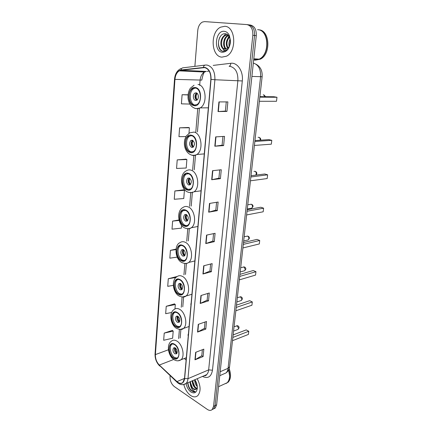 <?xml version="1.0" encoding="UTF-8"?>
<svg xmlns="http://www.w3.org/2000/svg" width="432" height="432" viewBox="0 0 432 432"><rect width="100%" height="100%" fill="white"/><g stroke="black" fill="none" stroke-linecap="round" stroke-linejoin="round"><path stroke-width="0.65" d="M188.455 333.596L187.969 335.237M191.133 303.21L190.787 304.295M193.898 271.809L193.747 272.257M213.656 408.861L215.249 408.051L216.626 404.822L256.284 35.645C256.495 29.479 254.491 25.936 250.263 25.018L249.097 24.867M170.122 375.732L170.041 376.704C170.008 380.873 171.445 384.172 174.361 386.602L207.349 409.428C209.25 410.675 210.87 410.713 212.198 409.547L213.57 406.307L252.828 35.262L254.561 35.456C254.772 29.268 252.758 25.715 248.53 24.797C252.758 25.715 254.772 29.268 254.561 35.456L215.104 405.562L254.561 35.456L256.284 35.645M212.134 409.612L213.732 408.796L215.104 405.562L213.732 408.796L212.134 409.612M224.705 26.303L220.676 27.146C209.947 31.86 211.016 56.538 221.859 57.143L226.476 56.203C237.082 51.403 235.678 26.293 224.705 26.303L220.676 27.146C209.947 31.86 211.016 56.538 221.859 57.143L226.476 56.203C237.082 51.403 235.678 26.293 224.705 26.303M183.854 384.599C185.09 389.41 187.342 393.034 190.609 395.469C193.39 397.289 195.782 397.343 197.791 395.631C201.026 391.505 200.826 385.862 197.197 378.707C200.826 385.862 201.026 391.505 197.791 395.631C195.782 397.343 193.39 397.289 190.609 395.469C187.342 393.034 185.09 389.41 183.854 384.599M204.633 67.597C208.904 68.877 210.973 72.797 210.854 79.369L184.496 378.524L182.893 382.444C181.192 383.843 179.226 383.557 176.985 381.586L159.311 365.045C156.616 362.205 155.309 358.727 155.39 354.602L174.955 79.364C175.343 75.308 176.769 72.473 179.221 70.864L181.019 70.249L204.633 67.597M204.66 67.333L181.008 69.989C177.493 70.832 175.424 73.948 174.798 79.337L155.255 354.51C155.174 358.738 156.514 362.308 159.273 365.213L176.942 381.758C181.03 384.826 183.6 383.778 184.642 378.621L211.032 79.396C211.156 72.662 209.034 68.639 204.66 67.333M202.365 349.72L201.782 355.774L194.962 359.807L203.116 356.551L203.834 349.148L195.658 352.328L194.962 359.807M201.782 355.736L203.116 356.551M205.038 322.013L204.422 328.39L197.543 332.073L205.783 329.119L206.523 321.494L198.256 324.362L197.543 332.073M204.422 328.352L205.783 329.119M207.792 293.452L207.144 300.175L200.2 303.485L208.532 300.856L209.293 292.999L200.934 295.531L200.2 303.485M207.144 300.143L208.532 300.856M210.632 264.011L209.947 271.091L202.937 274.001L211.361 271.723L212.15 263.617L203.699 265.799L202.937 274.001M209.952 271.058L211.361 271.723M226.946 111.418L225.38 111.094L218.03 111.564L226.946 111.418L227.875 101.898L218.932 101.909L218.03 111.564M222.934 136.474L222.091 145.201L214.812 146.221L223.625 145.589L224.521 136.382L215.681 136.885L214.812 146.221M222.091 145.184L223.625 145.589M219.704 169.916L218.905 178.2L211.696 179.739L220.412 178.654L221.276 169.744L212.539 170.705L211.696 179.739M218.911 178.178L220.412 178.654M216.583 202.284L215.827 210.146L208.683 212.171L217.301 210.665L218.138 202.036L209.493 203.434L208.683 212.171M215.827 210.125L217.301 210.665M213.559 233.636L212.841 241.094L205.767 243.578L214.283 241.672L215.098 233.312L206.55 235.111L205.767 243.578M212.841 241.067L214.283 241.672M252.828 35.262C253.033 29.052 251.019 25.488 246.791 24.57L204.611 21.611L202.403 22.059C199.762 23.566 198.212 26.395 197.748 30.548L194.881 66.355M176.612 276.615L168.291 278.737L167.724 286.335L173.324 285.374M174.447 303.89L166.223 306.304L165.672 313.686L171.639 312.493M172.346 330.394L164.214 333.094L163.674 340.265L172.627 338.218L173.194 331.106L172.276 330.334M183.492 189.853L174.879 190.96L174.253 199.271L183.767 198.526L184.426 190.296L183.411 189.81M185.927 159.149L177.206 159.878L176.564 168.453L186.203 168.016L186.878 159.532L185.841 159.116M188.433 127.494L179.615 127.818L178.951 136.663L185.89 136.588M188.039 94.781L182.099 94.721L181.413 103.853L189.869 104.063M176.045 249.097L170.424 250.349L169.835 258.174L177.185 257.132M179.037 219.953L172.616 221.103L172.012 229.165L181.408 228.128L181.624 225.38M225.38 111.1L226.265 101.903M172.616 221.103L179.161 220.433M174.879 190.96L184.426 190.296M177.206 159.878L186.878 159.532M188.978 133.25L189.41 127.802L188.352 127.467M179.615 127.818L189.41 127.802M182.099 94.721L188.023 94.932M170.424 250.349L175.981 249.61M176.839 276.777L176.537 276.566M168.291 278.737L175.921 277.49M174.96 308.945L175.311 304.555L174.377 303.831M166.223 306.304L175.311 304.555M164.214 333.094L173.194 331.106M253.67 59.962L259.119 59.152C270.157 54.448 268.952 29.727 257.569 29.678M253.692 59.8L258.935 59.135M254.788 60.107L259.313 59.162C270.216 54.524 269.239 30.143 258.017 29.727M255.366 60.14L260.183 59.227C271.226 54.535 270.022 29.862 258.644 29.813M229.246 46.348C228.641 43.924 228.949 41.504 230.175 39.08M229.7 45.398L230.359 40.165M227.632 48.319C225.418 44.312 225.958 40.419 229.257 36.634M228.02 47.974C226.228 44.258 226.714 40.635 229.495 37.093M226.136 49.129C222.226 47.336 222.95 37.525 227.767 35.581L228.35 35.359M226.503 49C222.885 46.818 223.814 37.525 228.447 35.651L228.56 35.602M221.8 47.234L224.764 49.253L226.87 48.827L228.712 47.174C229.84 45.614 230.413 43.691 230.434 41.402L229.657 37.454C228.706 35.327 227.345 34.101 225.574 33.777C217.793 32.454 215.762 50.063 222.712 51.262L225.844 50.755L227.545 49.432C226.357 50.485 225.158 50.76 223.938 50.269L221.8 47.234C219.677 43.87 221.233 36.839 225.04 35.289L227.183 34.9M225.045 49.275C220.406 48.924 220.309 37.535 225.72 35.359L227.594 34.96M224.246 31.309C215.206 30.148 213.327 51.737 222.307 52.261C227.173 51.953 229.9 48.195 230.494 40.975L229.441 35.705C228.209 33.032 226.476 31.568 224.246 31.309M253.676 59.935L254.491 60.075M223.387 51.343C219.051 51.052 216.848 42.617 220.023 36.968M222.907 36.985L225.796 33.815M225.337 49.27L224.5 47.428M225.018 49.27L223.646 44.798M226.708 40.689L228.933 36.11M229.16 46.499L228.971 44.793M229.311 41.229L230.116 38.826M195.388 88.047L192.613 88.598C187.277 91.4 188.39 104.371 194 105.143L196.949 104.571C202.257 101.747 201.037 88.625 195.388 88.047M195.367 88.047L193.763 88.619C188.422 91.417 189.529 104.366 195.145 105.133L195.377 105.176M259.373 101.288L276.496 101.288L276.977 97.27L259.837 97.146M276.977 97.27L273.964 96.752L259.891 96.638M196.15 92.842L194.897 93.085C192.526 94.333 193.034 100.105 195.534 100.424L196.819 100.175C199.184 98.923 198.661 93.118 196.15 92.842M196.684 100.251C195.356 97.837 195.356 95.434 196.679 93.026L196.501 93.107C194.389 95.591 194.443 97.978 196.663 100.262M197.095 99.976C195.777 97.751 195.777 95.526 197.095 93.312M224.246 384.091L227.075 382.795C228.706 381.251 229.543 378.918 229.576 375.791L228.577 370.024M224.77 383.848L226.719 382.957M229.57 375.289L228.587 370.008M226.314 383.389L227.248 382.714C229.97 379.82 230.45 375.511 228.695 369.787M225.207 383.648L225.623 383.584M228.031 382.352C230.904 379.22 231.287 374.636 229.171 368.593M197.327 386.683C195.566 384.907 194.686 382.606 194.692 379.787M197.208 385.646L195.291 380.462M196.722 388.67L195.194 387.963C193.288 386.24 192.321 383.859 192.294 380.819M196.96 388.325L195.793 387.693C193.887 385.976 192.92 383.594 192.899 380.56M187.742 382.779C187.996 386.111 189.184 388.795 191.306 390.83L195.14 391.673L192.337 389.956L190.663 386.041L193.05 388.913C194.233 389.675 195.275 389.756 196.182 389.146L197.235 387.698M190.663 386.041L189.886 381.856M195.826 389.356L193.385 388.762C191.479 387.034 190.517 384.642 190.49 381.596M186.1 383.486C186.775 387.239 188.384 390.08 190.933 392.013C194.508 393.941 196.646 392.656 197.338 388.147C197.44 385.187 196.598 382.385 194.81 379.733M195.14 391.673C192.413 393.028 188.168 387.769 187.958 382.687M192.472 387.85L190.517 382.876M194.805 386.689L192.942 381.974M197.111 385.528L195.35 381.083M196.457 388.946L195.718 388.314M191.522 135.702L188.438 136.242C183.616 139.001 184.961 150.898 190.199 152.032L193.444 151.486C198.239 148.7 196.792 136.669 191.522 135.702M190.944 135.599L189.567 136.177C184.745 138.937 186.084 150.811 191.327 151.945L192.1 152.086M254.416 145.444L271.328 144.175L271.793 140.319L254.858 141.475M271.793 140.319L268.861 139.628L254.961 140.557M192.283 140.2L190.89 140.438C188.924 143.143 189.189 145.481 191.695 147.442L193.115 147.204C195.075 144.477 194.8 142.144 192.283 140.2M192.548 140.292L192.467 140.346C190.544 142.846 190.733 145.152 193.034 147.253M188.19 151.362L186.457 148.392M193.082 147.226C191.657 145.006 191.495 142.706 192.596 140.314M193.455 146.923C192.062 144.887 191.911 142.771 193.012 140.567M188.438 173.756L185.144 174.258C180.716 176.958 182.201 188.087 187.159 189.491L190.598 188.989C195.01 186.257 193.423 174.998 188.438 173.756M187.439 173.572L186.262 174.134C181.829 176.828 183.308 187.942 188.271 189.34L189.454 189.562M250.441 180.803L267.187 178.551L267.635 174.82L250.873 176.969M267.635 174.82L264.773 173.999L251.014 175.732M189.194 178.022L187.715 178.243C185.927 180.797 186.235 183.049 188.627 184.999L190.134 184.777C191.911 182.207 191.597 179.955 189.194 178.022M189.281 178.049L189.27 178.06C187.488 180.565 187.774 182.806 190.129 184.783M190.199 184.734C188.73 182.666 188.449 180.452 189.362 178.087M190.534 184.41C189.113 182.525 188.86 180.495 189.767 178.319M185.463 210.427L182.002 210.865C177.93 213.494 179.523 223.965 184.232 225.59C185.528 226.103 186.727 225.958 187.828 225.158C191.889 222.502 190.193 211.907 185.463 210.427M184.091 210.157L183.103 210.681C179.026 213.311 180.614 223.76 185.328 225.385L186.872 225.682M246.607 214.952L263.18 211.788L263.612 208.181L247.023 211.253M263.612 208.181L260.815 207.236L247.196 209.72M186.219 214.472L184.664 214.666C183.044 217.08 183.379 219.256 185.668 221.2L187.25 221.006C188.86 218.576 188.519 216.4 186.219 214.472M186.143 214.445C184.583 216.875 184.939 219.035 187.196 220.919L187.31 220.963M187.412 220.871C185.917 218.943 185.539 216.815 186.268 214.493M187.704 220.531C186.284 218.781 185.938 216.842 186.662 214.709M182.596 245.781C181.278 245.219 180.079 245.338 179.005 246.143C175.252 248.692 176.92 258.584 181.408 260.415C182.768 261.025 184.01 260.912 185.128 260.064C188.87 257.488 187.099 247.471 182.596 245.781M180.9 245.435L180.09 245.905C176.337 248.454 178 258.331 182.488 260.15L184.345 260.534M242.903 247.963L259.308 243.945L259.724 240.457L243.302 244.388M259.724 240.457L256.986 239.393L243.508 242.579M183.346 249.626L181.737 249.782C180.263 252.067 180.625 254.178 182.817 256.117L184.453 255.96C185.917 253.66 185.549 251.548 183.346 249.626M183.136 249.539C181.796 251.861 182.196 253.935 184.329 255.76L184.572 255.857M184.702 255.722C183.211 253.919 182.747 251.878 183.308 249.604M184.955 255.361C183.562 253.735 183.141 251.888 183.692 249.82M179.825 279.898C178.448 279.234 177.223 279.32 176.137 280.163C172.676 282.625 174.404 292.016 178.681 294.019C180.095 294.737 181.37 294.656 182.493 293.765C185.949 291.276 184.124 281.772 179.825 279.898M177.854 279.466L177.206 279.877C173.745 282.339 175.468 291.713 179.75 293.711L181.872 294.176M239.317 279.887L255.555 275.071L255.96 271.696L239.706 276.426M255.96 271.696L253.282 270.524L239.938 274.363M180.576 283.543L178.924 283.662C177.584 285.827 177.962 287.874 180.068 289.813L181.748 289.699C183.082 287.518 182.693 285.471 180.576 283.543M180.247 283.414C179.113 285.633 179.55 287.626 181.553 289.386L181.915 289.537M182.072 289.343C180.608 287.653 180.074 285.703 180.473 283.495M182.282 288.965C180.938 287.453 180.457 285.703 180.846 283.705M177.158 312.833C175.732 312.071 174.474 312.125 173.389 312.995C170.186 315.371 171.952 324.319 176.051 326.473C177.514 327.294 178.805 327.251 179.928 326.333C183.125 323.935 181.262 314.874 177.158 312.833M174.949 312.314L174.447 312.66C171.245 315.031 173.005 323.968 177.104 326.117L179.447 326.678M235.85 310.781L251.921 305.219L252.315 301.946L236.223 307.427M252.315 301.946L249.696 300.677L236.482 305.127M177.903 316.3L176.213 316.37C174.992 318.422 175.387 320.42 177.412 322.353L179.118 322.288C180.338 320.22 179.933 318.222 177.903 316.3M177.471 316.116C176.521 318.244 176.99 320.161 178.88 321.867L179.334 322.061M179.507 321.802C178.092 320.215 177.509 318.357 177.763 316.224M179.68 321.408C178.4 319.999 177.881 318.346 178.124 316.44M174.577 344.655C173.108 343.791 171.833 343.802 170.753 344.698C167.789 346.982 169.582 355.541 173.507 357.836C175.009 358.76 176.315 358.749 177.433 357.815C180.398 355.504 178.513 346.837 174.577 344.655M172.174 344.039L171.796 344.32C168.826 346.604 170.618 355.147 174.544 357.437L177.077 358.09M232.492 340.686L248.405 334.433L248.783 331.258L232.853 337.441M248.783 331.258L246.218 329.897L233.14 334.919M175.322 347.949L173.605 347.965C172.487 349.92 172.897 351.864 174.841 353.797L176.575 353.786C177.687 351.821 177.271 349.871 175.322 347.949M174.809 347.717C174.02 349.753 174.512 351.599 176.294 353.252L176.828 353.495M177.007 353.155C175.651 351.659 175.036 349.898 175.16 347.857M177.142 352.744C175.943 351.432 175.397 349.882 175.511 348.084M223.425 374.069L226.012 372.929C227.14 371.871 227.826 370.332 228.069 368.307L260.593 76.783C260.901 69.331 258.482 64.751 253.341 63.045M251.905 76.415L262.127 76.734L229.576 366.649M216.626 404.822L213.57 406.307M219.753 375.689L226.012 372.929C228.053 371.461 229.235 369.398 229.565 366.73L228.069 368.307L220.18 371.741M213.214 65.405L230.737 63.293C237.406 62.181 243.497 71.323 242.303 80.957L212.479 370.219L208.661 369.878L237.881 80.53C238.102 72.619 235.543 67.905 230.202 66.377L229.23 66.323M212.479 370.219C211.221 376.871 207.889 378.945 202.489 376.429M204.007 375.775L206.609 374.652C207.749 373.577 208.435 371.99 208.661 369.878L187.985 378.659C187.774 380.824 187.105 382.45 185.981 383.54L183.146 384.653M203.386 67.316C203.72 65.831 204.444 65.075 205.562 65.043L207.117 65.059C212.468 66.631 215.06 71.523 214.904 79.736L211.032 79.396M180.954 68.553C177.163 70.394 175.019 73.948 174.528 79.223L174.798 79.337M155.255 354.51L155.056 353.921C154.937 358.582 156.389 362.507 159.413 365.704L159.754 366.023M159.273 365.213L177.417 382.563M204.984 65.113L183.168 67.797C182.05 67.829 181.332 68.564 181.008 69.989M176.942 381.758L177.071 382.244C180.052 384.961 183.022 385.387 185.981 383.54L206.609 374.652C206.215 375.484 205.357 375.851 204.034 375.764M184.642 378.621L187.985 378.659L214.904 79.736L242.303 80.957M247.358 24.64L248.53 24.797M201.998 71.237L201.436 71.885M230.737 63.293C230.699 64.913 230.159 65.923 229.111 66.317M155.39 354.602L168.442 349.78M159.311 365.045L173.723 359.473M176.985 381.586L184.507 378.416M184.313 358.484L186.122 360.088M203.396 67.586L205.016 67.673M181.019 70.249L206.269 71.437L204.455 72.025C201.976 73.57 200.529 76.291 200.102 80.195L199.746 84.478M209.207 71.107L207.122 71.339M174.955 79.364L201.787 80.104C202.711 75.605 203.602 72.911 204.455 72.025L179.221 70.864M199.703 85.018L199.676 85.347M197.732 108.697L195.799 132.003M193.876 155.147L192.645 169.96M190.793 192.262L189.621 206.372M187.763 228.782L186.727 241.24M184.88 263.471L183.935 274.849M182.099 296.989L181.246 307.271M179.404 329.411L178.643 338.58M206.037 243.502L206.825 235.057M208.958 212.112L209.774 203.386M211.977 179.69L212.819 170.678M215.098 146.189L215.962 136.868M218.322 111.553L219.218 101.909M203.207 273.91L203.969 265.729M200.464 303.377L201.204 295.45M197.807 331.96L198.52 324.27M195.226 359.683L195.923 352.226M193.963 105.613C201.609 107.73 203.251 88.538 195.426 87.572C187.796 85.838 186.37 104.474 193.963 105.613M197.991 84.434C206.059 85.196 207.819 103.88 200.248 107.903L195.993 108.718M195.037 108.427L194.346 108.097M263.239 94.862L263.633 94.862L265.043 96.682M198.239 97.94L198.239 95.369M190.161 152.485C197.586 155.12 199.157 136.798 191.56 135.248C184.145 132.975 182.785 150.795 190.161 152.485M204.287 153.895L196.841 154.51C194.864 155.461 192.883 155.569 190.901 154.834C187.747 153.468 185.663 150.682 184.658 146.48C184.302 144.812 184.307 142.582 184.685 139.779L186.181 136.091L189.718 132.845L194.071 132.084C201.593 133.402 203.683 150.541 196.841 154.51C195.356 155.488 193.801 155.747 192.164 155.293L191.371 154.996M258.082 137.344L258.8 137.295C259.772 137.662 260.231 138.515 260.177 139.86L260.113 140.211M194.416 144.731L194.27 142.619M187.126 189.923C194.378 192.953 195.89 175.311 188.471 173.318C181.235 170.635 179.917 187.812 187.126 189.923M190.944 170.138C198.061 171.85 200.351 187.893 194.054 191.781C191.975 192.845 189.875 192.937 187.763 192.046C180.538 189.432 178.951 174.247 186.289 170.845C187.731 169.873 189.286 169.641 190.944 170.138M253.978 171.445L254.918 171.331C255.868 171.736 256.322 172.589 256.268 173.896L255.744 175.133M191.322 181.964L191.138 180.5M184.199 226.012C191.284 229.403 192.742 212.404 185.495 210.001C178.421 206.939 177.158 223.506 184.199 226.012M197.894 226.471L191.327 227.745C189.162 228.911 186.97 228.971 184.75 227.934C177.941 225.083 176.197 210.816 183.033 207.436C184.523 206.383 186.154 206.172 187.931 206.809C194.681 208.861 197.122 223.954 191.327 227.745C189.929 228.782 188.395 229.057 186.732 228.577M247.747 204.8L251.17 204.25C252.099 204.698 252.536 205.551 252.493 206.82L251.764 208.181L250.819 208.354M181.375 260.815C188.303 264.541 189.707 248.152 182.628 245.371C175.711 241.958 174.49 257.953 181.375 260.815M194.854 260.939L188.654 262.467C186.97 263.725 184.702 263.758 181.856 262.564C174.749 259.038 174.182 244.793 179.939 242.692C181.456 241.564 183.152 241.391 185.02 242.174C191.446 244.528 194 258.795 188.654 262.467C187.418 263.428 186.041 263.741 184.523 263.401M244.161 236.758L247.536 236.115C248.443 236.596 248.875 237.449 248.832 238.685L248.189 239.927L247.347 240.127M178.648 294.408C185.425 298.447 186.781 282.636 179.858 279.499C173.097 275.762 171.914 291.206 178.648 294.408M191.921 294.268L186.041 296.012C184.502 297.351 182.18 297.346 179.069 296.001C172.962 292.756 170.996 279.99 176.985 276.68C178.519 275.497 180.263 275.368 182.218 276.291C188.347 278.91 190.976 292.459 186.041 296.012L182.358 297.005M240.689 267.689L244.021 266.976L245.29 269.536L244.717 270.68L243.977 270.891M176.018 326.851C182.65 331.177 183.956 315.911 177.185 312.449C170.57 308.416 169.425 323.336 176.018 326.851M189.081 326.5L183.487 328.433C182.185 329.848 179.82 329.805 176.386 328.298C170.575 324.896 168.534 312.741 174.166 309.479C175.705 308.254 177.487 308.173 179.507 309.236C185.371 312.093 188.05 325.004 183.487 328.433L180.236 329.454M237.325 297.648L240.613 296.87L241.861 299.43L241.342 300.483L240.7 300.699M173.475 358.198C179.966 362.794 181.229 348.046 174.604 344.282C168.129 339.968 167.022 354.397 173.475 358.198M186.332 357.696L180.992 359.786C178.659 361.233 176.261 361.147 173.799 359.527C168.253 355.979 166.158 344.363 171.472 341.145C173 339.887 174.809 339.86 176.893 341.069C182.509 344.126 185.22 356.486 180.992 359.786L178.135 360.801M234.063 326.678L237.308 325.852L238.534 328.406L238.07 329.378L237.508 329.589M255.949 64.157C260.48 66.658 262.537 70.853 262.127 76.734M215.249 408.051L212.198 409.547M174.528 79.223L155.056 353.921M202.5 71.258L202.036 71.912M199.39 108.68L197.446 131.927M195.507 155.012L194.27 169.787M192.402 192.035L191.225 206.118M189.329 228.69L188.309 240.899M186.413 263.477L185.495 274.433M183.6 297.054L182.785 306.79M180.878 329.476L180.166 338.035M185.684 357.95L186.262 358.463M259.119 59.152L253.8 58.768M260.183 59.227L259.313 59.162M228.447 35.651L227.767 35.581M225.72 35.359L225.04 35.289M229.657 37.454L229.441 35.705M230.434 41.402L230.494 40.975M194.076 85.207L190.463 88.15C189.421 89.473 187.844 92.47 188.033 98.242C188.773 103.469 191.041 106.817 194.843 108.275C196.641 108.832 198.445 108.707 200.248 107.903L208.348 107.822M193.763 88.619L192.613 88.598M196.501 93.107L194.897 93.085M265.572 96.687L264.087 95.035M227.075 382.795L218.576 386.689M189.567 136.177L188.438 136.242M192.467 140.346L190.89 140.438M260.615 140.179L260.728 139.709C260.771 138.526 260.215 137.754 259.065 137.392M186.262 174.134L185.144 174.258M201.037 190.804L194.054 191.781M189.27 178.06L187.715 178.243M255.971 175.106L256.819 173.675C256.851 172.444 256.257 171.677 255.031 171.369M183.103 210.681L182.002 210.865M186.079 214.423L184.664 214.666M247.277 208.996L251.764 208.181L253.039 206.534C253.06 205.254 252.423 204.487 251.127 204.239M180.09 245.905L179.005 246.143M182.984 249.502L181.737 249.782M243.686 240.98L248.189 239.927L249.383 238.334C249.383 237.001 248.708 236.245 247.352 236.061M177.206 279.877L176.137 280.163M180.02 283.36L178.924 283.662M240.208 271.96L244.717 270.68L245.835 269.136C245.824 267.748 245.111 266.998 243.702 266.879M174.447 312.66L173.389 312.995M177.174 316.062L176.213 316.37M236.839 301.979L241.342 300.483L242.406 298.976C242.374 297.535 241.634 296.789 240.17 296.746M171.796 344.32L170.753 344.698M174.442 347.657L173.605 347.965M233.572 331.079L238.07 329.378L239.074 327.899C239.031 326.414 238.259 325.674 236.763 325.696"/></g></svg>
